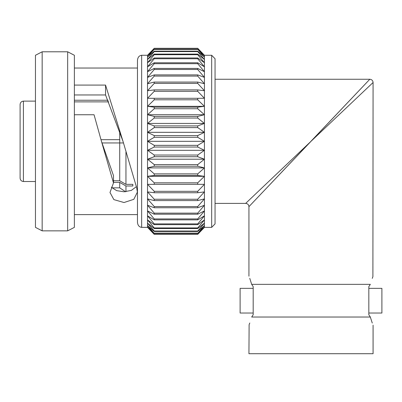 <?xml version="1.0" encoding="UTF-8"?>
<svg xmlns="http://www.w3.org/2000/svg" width="402" height="402" viewBox="0 0 402 402"><rect width="100%" height="100%" fill="white"/><g stroke="black" fill="none" stroke-linecap="round" stroke-linejoin="round"><path stroke-width="0.6" d="M132.841 184.352L132.841 185.985L132.841 184.352L125.952 184.352L119.716 180.769L113.495 180.769M119.716 180.769L119.716 142.951L123.444 142.951L119.716 142.951L119.716 131.419M101.992 142.951L119.716 142.951M111.882 187.845L119.716 187.845L119.716 182.402L113.495 182.402M74.375 101.872L108.806 101.872M101.008 139.685L119.716 139.685M74.375 100.239L108.083 100.239M125.952 184.352L125.952 152.137M125.952 191.679L125.952 185.985L119.716 182.402M132.841 185.985L125.952 185.985M74.375 94.957L105.55 94.957L122.997 141.318L136.655 187.654L137.389 192.096L133.816 199.322L124.002 202.533L113.877 199.613L109.992 192.498L113.495 182.92L113.495 175.619L101.455 141.318L94.053 114.751L74.375 114.751M113.495 182.92L101.455 141.318M136.323 186.709L131.379 190.387L124.087 191.789L116.65 190.638L111.339 187.226M105.55 94.957L105.55 85.088L122.997 141.318M74.375 85.088L105.55 85.088M42.165 51.793L35.456 55.275L35.456 227.366L42.165 230.848L42.165 51.793L67.667 51.793L67.667 230.848L42.165 230.848M67.667 230.848L74.375 227.366L74.375 55.275L67.667 51.793M137.459 68.038L74.375 68.038M137.459 60.456L137.459 222.185C137.725 225.311 139.122 227.04 141.655 227.366L141.655 55.275C139.122 55.602 137.725 57.33 137.459 60.456M147.911 54.868L154.237 48.3L147.524 55.742L154.237 49.23L147.524 57.154L154.237 51.17L154.237 51.607L147.524 59.486L154.237 54.094L154.237 54.702L147.524 62.712L154.237 57.978L154.237 58.747L147.524 66.802L154.237 62.777L154.237 63.697L147.524 71.707L154.237 68.43L154.237 69.501L147.524 77.375L154.237 74.888L154.237 76.084L147.524 83.742L154.237 82.068L154.237 83.385L147.524 90.741L154.237 89.902L154.237 91.324L147.524 98.294L154.237 98.294L154.237 99.807L147.524 106.319L154.237 107.163L154.237 108.746L147.524 114.731L154.237 116.404L154.237 118.042L147.524 123.429L154.237 125.916L154.237 127.595L147.524 132.323L154.237 135.6L154.237 137.293L147.524 141.318L154.237 145.348L154.237 147.042L147.524 150.313L154.237 155.046L154.237 156.72L147.524 159.212L154.237 164.599L154.237 166.237L147.524 167.91L154.237 173.895L154.237 175.478L147.524 176.317L154.237 182.835L154.237 184.342L147.524 184.342L154.237 191.317L154.237 192.739L147.524 191.895L154.237 199.251L154.237 200.573L147.524 198.895L154.237 206.553L154.237 207.754L147.524 205.266L154.237 213.14L154.237 214.211L147.524 210.934L154.237 218.939L154.237 219.864L147.524 215.839L154.237 223.889L154.237 224.663L147.524 219.929L154.237 227.934L154.237 228.542L147.524 223.155L154.237 231.029L154.237 231.472L147.524 225.487L154.237 233.411L147.524 226.894L154.237 234.341L147.524 227.366L147.524 55.275L141.655 55.275M154.237 48.3L197.719 48.3L204.432 55.275L204.432 227.366L197.719 234.341L204.432 226.894L197.719 233.411L204.432 225.487L197.719 231.472L197.719 231.029L204.432 223.155L197.719 228.542L197.719 227.934L204.432 219.929L197.719 224.663L197.719 223.889L204.432 215.839L197.719 219.864L197.719 218.939L204.432 210.934L197.719 214.211L197.719 213.14L204.432 205.266L197.719 207.754L197.719 206.553L204.432 198.895L197.719 200.573L197.719 199.251L204.432 191.895L197.719 192.739L197.719 191.317L204.432 184.342L197.719 184.342L197.719 182.835L204.432 176.317L197.719 175.478L197.719 173.895L204.432 167.91L197.719 166.237L197.719 164.599L204.432 159.212L197.719 156.72L197.719 155.046L204.432 150.313L197.719 147.042L197.719 145.348L204.432 141.318L197.719 137.293L197.719 135.6L204.432 132.323L197.719 127.595L197.719 125.916L204.432 123.429L197.719 118.042L197.719 116.404L204.432 114.731L197.719 108.746L197.719 107.163L204.432 106.319L197.719 99.807L197.719 98.294L204.432 98.294L197.719 91.324L197.719 89.902L204.432 90.741L197.719 83.385L197.719 82.068L204.432 83.742L197.719 76.084L197.719 74.888L204.432 77.375L197.719 69.501L197.719 68.43L204.432 71.707L197.719 63.697L197.719 62.777L204.432 66.802L197.719 58.747L197.719 57.978L204.432 62.712L197.719 54.702L197.719 54.094L204.432 59.486L197.719 51.607L197.719 51.17L204.432 57.154L197.719 49.23L204.432 55.742L197.719 48.3M154.237 48.391L197.719 48.391M154.237 49.23L197.719 49.23M154.237 49.496L197.719 49.496M154.237 51.17L197.719 51.17M154.237 51.607L197.719 51.607M154.237 54.094L197.719 54.094M154.237 54.702L197.719 54.702M154.237 57.978L197.719 57.978M154.237 58.747L197.719 58.747M154.237 62.777L197.719 62.777M154.237 63.697L197.719 63.697M154.237 68.43L197.719 68.43M154.237 69.501L197.719 69.501M154.237 74.888L197.719 74.888M154.237 76.084L197.719 76.084M154.237 82.068L197.719 82.068M154.237 83.385L197.719 83.385M154.237 89.902L197.719 89.902M154.237 91.324L197.719 91.324M154.237 98.294L197.719 98.294M154.237 99.807L197.719 99.807M147.524 106.319L204.432 106.319M154.237 107.163L197.719 107.163M154.237 108.746L197.719 108.746M147.524 114.731L204.432 114.731M154.237 116.404L197.719 116.404M154.237 118.042L197.719 118.042M147.524 123.429L204.432 123.429M154.237 125.916L197.719 125.916M154.237 127.595L197.719 127.595M147.524 132.323L204.432 132.323M154.237 135.6L197.719 135.6M154.237 137.293L197.719 137.293M147.524 141.318L204.432 141.318M154.237 145.348L197.719 145.348M154.237 147.042L197.719 147.042M147.524 150.313L204.432 150.313M154.237 155.046L197.719 155.046M154.237 156.72L197.719 156.72M147.524 159.212L204.432 159.212M154.237 164.599L197.719 164.599M154.237 166.237L197.719 166.237M147.524 167.91L204.432 167.91M154.237 173.895L197.719 173.895M154.237 175.478L197.719 175.478M147.524 176.317L204.432 176.317M154.237 182.835L197.719 182.835M154.237 184.342L204.432 184.342M154.237 191.317L197.719 191.317M154.237 192.739L197.719 192.739M154.237 199.251L197.719 199.251M154.237 200.573L197.719 200.573M154.237 206.553L197.719 206.553M154.237 207.754L197.719 207.754M154.237 213.14L197.719 213.14M154.237 214.211L197.719 214.211M154.237 218.939L197.719 218.939M154.237 219.864L197.719 219.864M154.237 223.889L197.719 223.889M154.237 224.663L197.719 224.663M154.237 227.934L197.719 227.934M154.237 228.542L197.719 228.542M154.237 231.029L197.719 231.029M154.237 231.472L197.719 231.472M154.237 233.145L197.719 233.145M154.237 233.411L197.719 233.411M154.237 234.25L197.719 234.25M197.719 234.341L154.237 234.341L197.719 234.341L204.432 227.366L211.678 227.366L211.678 55.275L204.432 55.275M20.1 178.116L20.1 104.525C20.291 102.5 21.391 101.369 23.411 101.123L23.411 181.513C21.412 181.292 20.306 180.156 20.1 178.116M35.456 101.123L23.411 101.123M215.055 58.757L211.678 55.275L215.055 58.757L215.055 223.879L215.055 71.079M249.114 324.736L248.938 353.7L373.081 353.7L373.081 325.198M253.185 288.36L240.115 288.36L240.115 313.027L253.185 313.027M368.83 313.027L381.9 313.027L381.9 288.36L368.83 288.36L368.83 314.766L370.332 317.027C373.86 327.796 373.86 327.796 370.332 317.027L251.682 317.027C248.155 327.796 248.155 327.796 251.682 317.027L253.185 314.766L253.185 286.621L251.682 284.36C248.155 273.591 248.155 273.591 251.682 284.36L370.332 284.36C373.86 273.591 373.86 273.591 370.332 284.36L368.83 286.621L368.83 296.716M368.83 305.193L368.83 304.671M370.358 317.128L372.262 323.037M249.205 324.504L249.768 323.002M251.657 284.259L249.758 278.35M215.055 79.249L369.815 79.249C371.785 79.455 372.875 80.541 373.081 82.516L372.9 276.651M372.81 276.883L372.247 278.39M311.007 141.318L373.081 82.516L311.007 141.318L248.938 206.658L369.815 79.249L311.007 141.318L245.667 203.392L311.007 141.318M211.678 227.366L215.055 223.879M119.716 187.845L125.56 191.719M137.459 214.603L74.375 214.603M147.524 227.366L141.655 227.366M35.456 181.513L23.411 181.513M215.055 203.392L245.667 203.392C247.642 203.598 248.732 204.688 248.938 206.658L248.938 276.194"/></g></svg>
